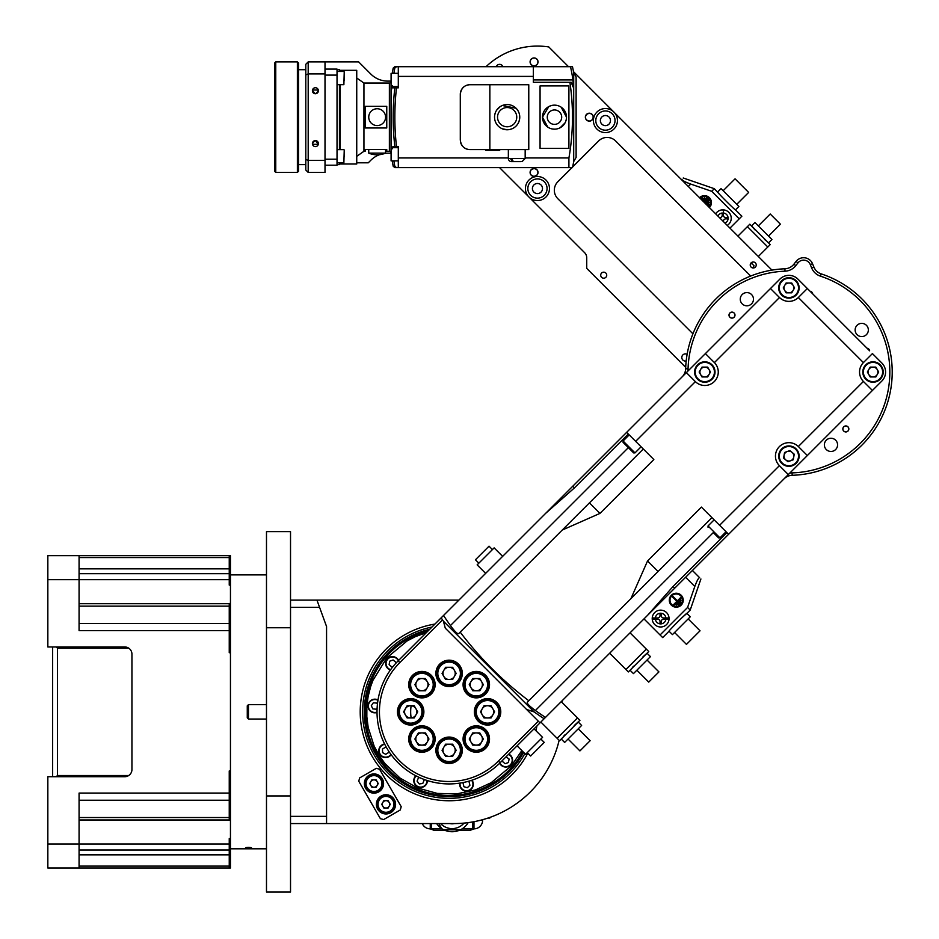 <?xml version="1.0" encoding="UTF-8"?>
<svg xmlns="http://www.w3.org/2000/svg" width="939" height="939" viewBox="0 0 939 939"><rect width="100%" height="100%" fill="white"/><g stroke="black" fill="none" stroke-linecap="round" stroke-linejoin="round"><path stroke-width="1.41" d="M434.933 624.071A88.9 88.9 0 0 0 360.494 718.945A88.9 88.9 0 0 0 527.824 753.172M373.968 775.133A8.404 8.404 0 0 1 382.384 783.537A8.404 8.404 0 0 1 373.968 791.953A8.404 8.404 0 0 1 365.564 783.537A8.404 8.404 0 0 1 373.968 775.133A8.404 8.404 0 0 0 365.564 783.537A8.404 8.404 0 0 0 373.968 791.953M370.776 785.38A3.686 3.686 0 0 0 377.173 785.38A3.686 3.686 0 0 0 373.968 779.851A3.686 3.686 0 0 0 370.776 785.38M385.988 795.932A8.404 8.404 0 0 1 394.392 804.347A8.404 8.404 0 0 1 385.988 812.751A8.404 8.404 0 0 1 377.572 804.347A8.404 8.404 0 0 1 385.988 795.932A8.404 8.404 0 0 0 377.572 804.347A8.404 8.404 0 0 0 385.988 812.751M382.795 806.19A3.686 3.686 0 0 0 389.18 806.19A3.686 3.686 0 0 0 385.988 800.662A3.686 3.686 0 0 0 382.795 806.19M369.168 775.215A9.613 9.613 0 0 0 365.647 788.349A9.613 9.613 0 0 0 378.781 791.859A9.613 9.613 0 0 0 382.302 778.736A9.613 9.613 0 0 0 369.168 775.215M381.187 796.026A9.613 9.613 0 0 0 377.666 809.148A9.613 9.613 0 0 0 390.788 812.669A9.613 9.613 0 0 0 394.31 799.547A9.613 9.613 0 0 0 381.187 796.026M290.527 607.322L319.565 607.322L326.561 626.536L326.561 823.573L453.913 823.573A108.126 108.126 0 0 0 559.139 740.319M290.527 816.367L326.561 816.367M290.527 600.103L458.889 600.103M562.038 702.442L562.038 700.846M326.561 823.573L290.527 823.573M535.981 730.742A88.9 88.9 0 0 0 536.873 726.011M319.565 607.322L316.948 600.103M383.675 819.559L400.319 809.946L401.199 806.66L379.567 769.205L376.293 768.325L359.637 777.938L358.768 781.225L380.389 818.679L383.675 819.559M390.248 804.347L388.112 800.662L383.851 800.662L381.727 804.347L383.851 808.033L388.112 808.033L390.248 804.347M378.229 783.537L376.105 779.851L371.844 779.851L369.708 783.537L371.844 787.222L376.105 787.222L378.229 783.537M266.488 627.745L266.488 531.627L290.527 531.627L290.527 627.745L266.488 627.745L266.488 795.932L290.527 795.932L290.527 892.05L266.488 892.05L266.488 795.932M290.527 627.745L290.527 795.932M247.274 714.133L247.274 705.835L248.471 704.626L248.471 719.051L247.274 717.842L247.274 714.133M742.197 303.872A6.608 6.608 0 0 1 742.197 294.529A6.608 6.608 0 0 1 751.54 294.529A6.608 6.608 0 0 1 751.54 303.872A6.608 6.608 0 0 1 742.197 303.872M857.072 334.648A6.608 6.608 0 0 1 857.072 325.305A6.608 6.608 0 0 1 866.415 325.305A6.608 6.608 0 0 1 866.415 334.648A6.608 6.608 0 0 1 857.072 334.648M826.297 449.535A6.608 6.608 0 0 1 826.297 440.191A6.608 6.608 0 0 1 835.64 440.191A6.608 6.608 0 0 1 835.64 449.535A6.608 6.608 0 0 1 826.297 449.535M704.813 361.82A10.212 10.212 0 0 1 715.025 372.032A10.212 10.212 0 0 1 704.813 382.243A10.212 10.212 0 0 1 694.602 372.032A10.212 10.212 0 0 1 704.813 361.82A10.212 10.212 0 0 0 694.602 372.032A10.212 10.212 0 0 0 704.813 382.243M700.564 374.485A4.906 4.906 0 0 0 709.062 374.485A4.906 4.906 0 0 0 704.813 367.126A4.906 4.906 0 0 0 700.564 374.485M788.913 277.709A10.212 10.212 0 0 1 799.124 287.921A10.212 10.212 0 0 1 788.913 298.132A10.212 10.212 0 0 1 778.701 287.921A10.212 10.212 0 0 1 788.913 277.709A10.212 10.212 0 0 0 778.701 287.921A10.212 10.212 0 0 0 788.913 298.132M784.664 290.374A4.906 4.906 0 0 0 793.162 290.374A4.906 4.906 0 0 0 788.913 283.015A4.906 4.906 0 0 0 784.664 290.374M873.012 361.82A10.212 10.212 0 0 1 883.223 372.032A10.212 10.212 0 0 1 873.012 382.243A10.212 10.212 0 0 1 862.8 372.032A10.212 10.212 0 0 1 873.012 361.82A10.212 10.212 0 0 0 862.8 372.032A10.212 10.212 0 0 0 873.012 382.243M868.763 374.485A4.906 4.906 0 0 0 877.261 374.485A4.906 4.906 0 0 0 873.012 367.126A4.906 4.906 0 0 0 868.763 374.485M785.767 459.899A4.906 4.906 0 0 0 793.748 456.976A4.906 4.906 0 0 0 787.234 451.518A4.906 4.906 0 0 0 785.767 459.899M785.415 446.541A10.212 10.212 0 0 1 798.502 452.633A10.212 10.212 0 0 1 792.41 465.721A10.212 10.212 0 0 1 779.323 459.629A10.212 10.212 0 0 1 785.415 446.541M847.964 426.822A3.005 3.005 0 0 0 843.715 426.822A3.005 3.005 0 0 0 843.715 431.071A3.005 3.005 0 0 0 847.964 431.071A3.005 3.005 0 0 0 847.964 426.822M714.356 362.548A13.451 13.451 0 0 0 714.321 362.513L705.4 353.592L770.473 288.519L779.487 297.522A13.451 13.451 0 0 0 798.338 297.522L807.352 288.519L869.643 350.822A3.005 3.005 0 0 0 867.037 348.216M812.728 293.907A3.005 3.005 0 0 0 810.122 291.301M734.122 312.992A3.005 3.005 0 0 0 729.873 312.992A3.005 3.005 0 0 0 729.873 317.229A3.005 3.005 0 0 0 734.122 317.229A3.005 3.005 0 0 0 734.122 312.992M682.324 376.68A12.019 12.019 0 0 0 685.646 368.757A103.325 103.325 0 0 1 784.898 268.789A12.019 12.019 0 0 0 793.901 264.176L796.061 261.418A9.613 9.613 0 0 1 812.54 263.73L813.855 266.981A12.019 12.019 0 0 0 821.238 273.895A103.325 103.325 0 0 1 792.187 475.298A12.019 12.019 0 0 0 784.077 478.808L692.407 570.478L699.614 577.685C698.569 577.731 696.961 580.666 694.801 586.476L687.583 607.451L690.2 610.068L686.89 613.378C687.008 612.404 668.075 631.337 669.049 631.219L662.676 637.593L643.99 618.907L630.057 632.839L648.743 651.525L628.355 671.913L625.926 669.495L646.325 649.095M485.639 729.673A13.216 13.216 0 0 0 466.953 729.673A13.216 13.216 0 0 0 466.953 748.371A13.216 13.216 0 0 0 485.639 748.371A13.216 13.216 0 0 0 485.639 729.673M458.455 740.941A13.216 13.216 0 0 0 439.757 740.941A13.216 13.216 0 0 0 439.757 759.628A13.216 13.216 0 0 0 458.455 759.628A13.216 13.216 0 0 0 458.455 740.941M431.271 729.673A13.216 13.216 0 0 0 412.573 729.673A13.216 13.216 0 0 0 412.573 748.371A13.216 13.216 0 0 0 431.271 748.371A13.216 13.216 0 0 0 431.271 729.673M420.003 702.489A13.216 13.216 0 0 0 401.317 702.489A13.216 13.216 0 0 0 401.317 721.187A13.216 13.216 0 0 0 420.003 721.187A13.216 13.216 0 0 0 420.003 702.489M431.271 675.305A13.216 13.216 0 0 0 412.573 675.305A13.216 13.216 0 0 0 412.573 694.003A13.216 13.216 0 0 0 431.271 694.003A13.216 13.216 0 0 0 431.271 675.305M458.455 664.049A13.216 13.216 0 0 0 439.757 664.049A13.216 13.216 0 0 0 439.757 682.735A13.216 13.216 0 0 0 458.455 682.735A13.216 13.216 0 0 0 458.455 664.049M485.639 675.305A13.216 13.216 0 0 0 466.953 675.305A13.216 13.216 0 0 0 466.953 694.003A13.216 13.216 0 0 0 485.639 694.003A13.216 13.216 0 0 0 485.639 675.305M496.895 702.489A13.216 13.216 0 0 0 478.209 702.489A13.216 13.216 0 0 0 478.209 721.187A13.216 13.216 0 0 0 496.895 721.187A13.216 13.216 0 0 0 496.895 702.489M789.711 473.174A14.414 14.414 0 0 1 792.117 472.892A100.919 100.919 0 0 0 820.486 276.172A14.414 14.414 0 0 1 811.625 267.885L810.31 264.634A7.207 7.207 0 0 0 797.95 262.897L795.791 265.655A14.414 14.414 0 0 1 784.992 271.183A100.919 100.919 0 0 0 688.052 368.827A14.414 14.414 0 0 1 687.771 371.234M731.997 318.039A2.934 2.934 0 0 1 729.063 315.117A2.934 2.934 0 0 1 731.997 312.182A2.934 2.934 0 0 1 734.932 315.117A2.934 2.934 0 0 1 731.997 318.039M845.839 431.881A2.934 2.934 0 0 1 842.905 428.947A2.934 2.934 0 0 1 845.839 426.013A2.934 2.934 0 0 1 848.762 428.947A2.934 2.934 0 0 1 845.839 431.881M471.002 742.08A6.104 6.104 0 0 0 481.578 742.08A6.104 6.104 0 0 0 476.296 732.913A6.104 6.104 0 0 0 471.002 742.08M476.296 727.009A12.019 12.019 0 0 1 488.303 739.028A12.019 12.019 0 0 1 476.296 751.036A12.019 12.019 0 0 1 464.277 739.028A12.019 12.019 0 0 1 476.296 727.009A12.019 12.019 0 0 0 464.277 739.028A12.019 12.019 0 0 0 476.296 751.036M443.818 753.336A6.104 6.104 0 0 0 454.394 753.336A6.104 6.104 0 0 0 449.112 744.181A6.104 6.104 0 0 0 443.818 753.336M449.112 738.265A12.019 12.019 0 0 1 461.119 750.284A12.019 12.019 0 0 1 449.112 762.304A12.019 12.019 0 0 1 437.093 750.284A12.019 12.019 0 0 1 449.112 738.265A12.019 12.019 0 0 0 437.093 750.284A12.019 12.019 0 0 0 449.112 762.304M416.634 742.08A6.104 6.104 0 0 0 427.21 742.08A6.104 6.104 0 0 0 421.928 732.913A6.104 6.104 0 0 0 416.634 742.08M421.928 727.009A12.019 12.019 0 0 1 433.935 739.028A12.019 12.019 0 0 1 421.928 751.036A12.019 12.019 0 0 1 409.909 739.028A12.019 12.019 0 0 1 421.928 727.009A12.019 12.019 0 0 0 409.909 739.028A12.019 12.019 0 0 0 421.928 751.036M405.378 714.896A6.104 6.104 0 0 0 415.954 714.896A6.104 6.104 0 0 0 410.66 705.729A6.104 6.104 0 0 0 405.378 714.896M410.66 699.825A12.019 12.019 0 0 1 422.679 711.844A12.019 12.019 0 0 1 410.66 723.852A12.019 12.019 0 0 1 398.652 711.844A12.019 12.019 0 0 1 410.66 699.825A12.019 12.019 0 0 0 398.652 711.844A12.019 12.019 0 0 0 410.66 723.852M416.634 687.712A6.104 6.104 0 0 0 427.21 687.712A6.104 6.104 0 0 0 421.928 678.545A6.104 6.104 0 0 0 416.634 687.712M421.928 672.641A12.019 12.019 0 0 1 433.935 684.648A12.019 12.019 0 0 1 421.928 696.668A12.019 12.019 0 0 1 409.909 684.648A12.019 12.019 0 0 1 421.928 672.641A12.019 12.019 0 0 0 409.909 684.648A12.019 12.019 0 0 0 421.928 696.668M443.818 676.444A6.104 6.104 0 0 0 454.394 676.444A6.104 6.104 0 0 0 449.112 667.289A6.104 6.104 0 0 0 443.818 676.444M449.112 661.385A12.019 12.019 0 0 1 461.119 673.392A12.019 12.019 0 0 1 449.112 685.411A12.019 12.019 0 0 1 437.093 673.392A12.019 12.019 0 0 1 449.112 661.385A12.019 12.019 0 0 0 437.093 673.392A12.019 12.019 0 0 0 449.112 685.411M471.002 687.712A6.104 6.104 0 0 0 481.578 687.712A6.104 6.104 0 0 0 476.296 678.545A6.104 6.104 0 0 0 471.002 687.712M476.296 672.641A12.019 12.019 0 0 1 488.303 684.648A12.019 12.019 0 0 1 476.296 696.668A12.019 12.019 0 0 1 464.277 684.648A12.019 12.019 0 0 1 476.296 672.641A12.019 12.019 0 0 0 464.277 684.648A12.019 12.019 0 0 0 476.296 696.668M482.259 714.896A6.104 6.104 0 0 0 492.846 714.896A6.104 6.104 0 0 0 487.552 705.729A6.104 6.104 0 0 0 482.259 714.896M487.552 699.825A12.019 12.019 0 0 1 499.571 711.844A12.019 12.019 0 0 1 487.552 723.852A12.019 12.019 0 0 1 475.533 711.844A12.019 12.019 0 0 1 487.552 699.825A12.019 12.019 0 0 0 475.533 711.844A12.019 12.019 0 0 0 487.552 723.852M688.158 618.907L700.048 630.797L686.456 644.389L674.566 632.499M647.041 660.023L658.932 671.913L648.743 682.101L636.853 670.211M578.236 728.828L590.126 740.718L579.926 750.918L568.036 739.028M628.355 447.633L633.625 452.903L623.085 442.375L628.355 447.633L450.427 625.562A357.137 357.137 0 0 1 443.537 615.468L441.166 617.839A360.423 360.423 0 0 0 443.419 621.195L534.162 711.938A359.015 359.015 0 0 0 544.127 718.758L545.477 717.408A357.137 357.137 0 0 1 535.383 710.518C529.678 706.328 526.955 703.604 527.225 702.36L528.821 700.752A353.146 353.146 0 0 1 460.18 632.111L458.584 633.719C457.34 634.001 454.629 631.278 450.427 625.562M457.539 633.52L458.584 633.719M713.3 532.589L718.57 537.859L713.3 532.589L535.383 710.518M681.198 595.279A6.972 6.972 0 0 0 671.338 595.279A6.972 6.972 0 0 0 671.338 605.139A6.972 6.972 0 0 0 681.198 605.139A6.972 6.972 0 0 0 681.198 595.279M544.127 718.758L540.007 722.877L445.286 628.156L443.419 621.195M669.049 631.219L672.441 634.611L690.282 616.782L686.89 613.378L682.653 617.076M655.387 617.956L657.629 617.956A2.406 2.406 0 0 0 660.035 615.561L660.035 613.519L661.232 613.519L661.232 615.561A2.406 2.406 0 0 0 663.638 617.956L665.892 617.956A5.282 5.282 0 0 0 655.387 617.956L652.241 617.956A8.404 8.404 0 0 1 666.584 612.615A8.404 8.404 0 0 1 669.026 617.956L665.892 617.956L669.026 617.956A8.404 8.404 0 0 0 666.584 612.615M652.405 617.956L652.241 617.956A8.404 8.404 0 0 0 654.683 624.505A8.404 8.404 0 0 1 652.241 619.165L657.629 619.165A2.406 2.406 0 0 1 660.035 621.559L660.035 623.602L661.232 623.602L661.232 621.559A2.406 2.406 0 0 1 663.638 619.165L669.026 619.165A8.404 8.404 0 0 1 654.683 624.505A8.404 8.404 0 0 0 669.026 617.956M671.843 604.634A6.244 6.244 0 0 0 680.681 604.634A6.244 6.244 0 0 0 680.681 595.796A6.244 6.244 0 0 0 671.843 595.796A6.244 6.244 0 0 0 671.843 604.634M630.057 670.211L633.449 673.615L650.445 656.619L647.041 653.227L643.027 656.748M561.24 739.028L564.644 742.42L581.628 725.436L578.236 722.032L559.538 740.718L557.12 738.3L577.508 717.912L561.24 701.644L609.669 653.227L625.926 669.495M675.751 604.634L676.268 605.139L681.198 600.209L680.681 599.704L675.751 604.634M677.876 604.716L678.392 605.221L681.28 602.333L680.763 601.829L677.876 604.716M672.441 596.899L672.958 596.394L677.371 600.807L680.599 597.58L681.104 598.084L674.143 605.056L673.627 604.54L676.866 601.312L672.441 596.899M563.576 736.329L564.773 735.002M574.21 725.565L579.926 720.33L577.508 717.912M652.241 619.165L655.387 619.165A5.282 5.282 0 0 0 665.892 619.165M632.393 667.512L633.579 666.197M557.12 738.3L540.852 722.032L500.076 762.808A72.08 72.08 0 0 1 398.136 762.808A72.08 72.08 0 0 1 398.136 660.868L441.166 617.839M671.491 628.379L672.735 626.982M526.544 709.426L534.162 711.938M643.309 448.995L460.18 632.111M711.95 517.635L528.821 700.752M630.902 598.683L647.546 560.959L701.41 507.107L719.591 525.288L779.393 465.65A13.451 13.451 0 0 0 779.393 465.65L788.314 474.571L728.594 534.291L863.246 399.638M863.469 381.504A13.451 13.451 0 0 0 863.504 381.539L872.425 390.46L807.352 455.532L798.338 446.53A13.451 13.451 0 0 0 779.393 446.612A13.451 13.451 0 0 0 779.311 465.556M872.425 390.46L881.85 381.034A12.735 12.735 0 0 0 881.85 363.029L872.425 353.592L863.411 362.595A13.451 13.451 0 0 0 863.411 381.457L863.504 381.539M705.4 353.592L626.653 432.351L686.374 372.619L695.376 381.633A13.451 13.451 0 0 0 714.321 381.539A13.451 13.451 0 0 0 714.415 362.595L714.321 362.513M695.376 381.633L635.656 441.353L653.837 459.535L599.974 513.387L562.261 530.042M545.477 717.408L647.546 615.338L673.063 586.476L726.927 532.624M719.591 525.288L728.594 534.291L674.742 588.143L673.063 586.476M647.546 615.338L674.742 588.143M660.058 634.975L687.583 607.451M699.614 577.685C701.327 579.398 701.327 579.398 699.614 577.685C701.327 579.398 701.327 579.398 699.614 577.685M658.086 571.499L647.546 560.959M628.32 434.018L574.457 487.869L545.606 513.387L572.79 486.202L574.457 487.869M443.537 615.468L545.606 513.387M589.446 502.858L599.974 513.387M635.656 441.353L626.653 432.351L572.79 486.202M770.473 288.519L779.91 279.094A12.735 12.735 0 0 1 797.915 279.094L807.352 288.519M494.607 711.844L491.074 717.948L484.031 717.948L480.498 711.844L484.031 705.729L491.074 705.729L494.607 711.844M483.35 684.648L479.817 690.764L472.763 690.764L469.242 684.648L472.763 678.545L479.817 678.545L483.35 684.648M456.166 673.392L452.633 679.507L445.579 679.507L442.058 673.392L445.579 667.289L452.633 667.289L456.166 673.392M428.97 684.648L425.449 690.764L418.395 690.764L414.874 684.648L418.395 678.545L425.449 678.545L428.97 684.648M417.714 711.844L414.193 717.948L407.139 717.948L403.606 711.844L407.139 705.729L414.193 705.729L417.714 711.844M428.97 739.028L425.449 745.132L418.395 745.132L414.874 739.028L418.395 732.913L425.449 732.913L428.97 739.028M456.166 750.284L452.633 756.388L445.579 756.388L442.058 750.284L445.579 744.181L452.633 744.181L456.166 750.284M483.35 739.028L479.817 745.132L472.763 745.132L469.242 739.028L472.763 732.913L479.817 732.913L483.35 739.028M517.072 745.824L525.57 754.31L542.554 737.326L534.056 728.828M527.26 752.62L530.664 756.012L544.256 742.42L540.852 739.028M502.623 556.369L494.137 547.883L477.141 564.867L485.639 573.365M492.435 549.585L489.031 546.181L475.439 559.773L478.843 563.177M867.131 348.299A2.934 2.934 0 0 1 869.561 350.74M810.204 291.383A2.934 2.934 0 0 1 812.646 293.813M442.527 619.881L399.838 662.57A69.686 69.686 0 0 0 399.838 761.106A69.686 69.686 0 0 0 498.374 761.106L538.305 721.187M794.23 454.194L793.255 459.77L787.938 461.718L783.596 458.079L784.57 452.492L789.887 450.556L794.23 454.194M878.681 372.032L875.852 367.126L870.183 367.126L867.354 372.032L870.183 376.938L875.852 376.938L878.681 372.032M794.582 287.921L791.741 283.015L786.084 283.015L783.243 287.921L786.084 292.827L791.741 292.827L794.582 287.921M710.471 372.032L707.642 367.126L701.973 367.126L699.144 372.032L701.973 376.938L707.642 376.938L710.471 372.032M687.125 354.308A3.603 3.603 0 0 0 682.254 359.214A3.603 3.603 0 0 0 686.186 360.999M496.226 66.704A3.603 3.603 0 0 1 502.975 66.704M751.118 262.861A3.005 3.005 0 0 0 751.118 267.11A3.005 3.005 0 0 0 755.355 267.11A3.005 3.005 0 0 0 755.355 262.861A3.005 3.005 0 0 0 751.118 262.861L752.796 262.016M601.594 273.061A3.005 3.005 0 0 0 601.594 277.31A3.005 3.005 0 0 0 605.843 277.31A3.005 3.005 0 0 0 605.843 273.061A3.005 3.005 0 0 0 601.594 273.061M534.056 176.286A3.873 3.873 0 0 1 530.195 172.412A3.873 3.873 0 0 1 534.056 168.55A3.873 3.873 0 0 1 537.93 172.412A3.873 3.873 0 0 1 534.056 176.286M534.056 168.468L531.251 169.63C529.232 173.116 530.159 175.382 534.056 176.403L536.862 175.241A3.967 3.967 0 0 0 536.862 169.63A3.967 3.967 0 0 0 531.251 169.63A3.967 3.967 0 0 0 531.251 175.241A3.967 3.967 0 0 0 536.862 175.241C538.892 171.755 537.953 169.501 534.056 168.468M589.316 121.025A3.873 3.873 0 0 1 585.443 117.164A3.873 3.873 0 0 1 589.316 113.29A3.873 3.873 0 0 1 593.178 117.164A3.873 3.873 0 0 1 589.316 121.025M589.316 113.208L586.523 114.37C584.492 117.845 585.431 120.11 589.316 121.131L592.133 119.981A3.967 3.967 0 0 0 592.133 114.37A3.967 3.967 0 0 0 586.523 114.37A3.967 3.967 0 0 0 586.523 119.981A3.967 3.967 0 0 0 592.133 119.981C594.152 116.483 593.213 114.229 589.316 113.208M534.056 65.777A3.873 3.873 0 0 1 530.195 61.904A3.873 3.873 0 0 1 534.056 58.042A3.873 3.873 0 0 1 537.93 61.904A3.873 3.873 0 0 1 534.056 65.777M531.251 59.098A3.967 3.967 0 0 0 531.251 64.709A3.967 3.967 0 0 0 536.862 64.709A3.967 3.967 0 0 0 536.862 59.098A3.967 3.967 0 0 0 531.251 59.098M486.015 66.704A74.486 74.486 0 0 1 548.787 46.95L568.541 66.704M573.494 71.657L771.952 270.115M499.56 167.623L584.621 252.685A7.207 7.207 0 0 1 586.734 257.779L586.734 268.39L685.705 367.36M692.923 333.803L557.848 198.728A12.019 12.019 0 0 1 557.848 181.732L571.968 167.623M572.626 166.954L598.624 140.956A12.019 12.019 0 0 1 615.608 140.956L750.695 276.043M708.886 203.129L709.403 202.624L704.473 197.695L703.968 198.199L708.886 203.129M708.98 201.005L709.485 200.5L706.598 197.613L706.093 198.117L708.98 201.005M704.72 202.883L705.576 202.026L708.804 205.254L709.321 204.749L702.349 197.777L701.844 198.293L705.072 201.521L704.215 202.378M768.525 236.088L780.426 224.198L770.226 214.01L758.336 225.9M736.751 204.326L748.653 192.425L735.061 178.833L723.159 190.734M768.525 242.884L771.928 239.492L754.933 222.496L751.54 225.9L770.226 244.586L767.809 247.016L747.421 226.628L737.937 236.1M723.429 221.581L723.429 221.252A2.406 2.406 0 0 1 725.824 218.857L727.866 218.857L727.866 217.648L725.824 217.648A2.406 2.406 0 0 1 723.429 215.254L723.429 209.867A8.404 8.404 0 0 1 727.244 225.407A8.404 8.404 0 0 0 722.22 209.867L722.22 210.019M721.903 220.066A2.406 2.406 0 0 0 721.011 219.174M717.983 216.134A5.282 5.282 0 0 1 722.22 213L722.22 215.254A2.406 2.406 0 0 1 719.826 217.648L719.497 217.648M708.886 207.05A6.244 6.244 0 0 0 708.886 207.038A6.244 6.244 0 0 0 708.886 198.199A6.244 6.244 0 0 0 700.048 198.211M735.483 209.843L738.876 206.451L721.035 188.61L717.642 192.002C716.668 191.873 735.601 210.805 735.483 209.843L741.857 216.216L739.239 218.834L711.715 191.31L714.333 188.692L683.24 177.987M765.825 240.548L764.51 239.363M755.062 229.914L749.838 224.198L747.421 226.628M715.671 213.834A8.404 8.404 0 0 1 722.22 209.867M709.391 207.554A6.972 6.972 0 0 0 709.403 207.554A6.972 6.972 0 0 0 709.403 197.695A6.972 6.972 0 0 0 699.543 197.695A6.972 6.972 0 0 0 699.543 197.706M732.643 207.402L731.246 206.146M721.34 196.239L714.333 188.692M681.526 179.689L681.949 179.267C683.662 177.565 683.662 177.565 681.949 179.267C683.662 177.565 683.662 177.565 681.949 179.267C681.996 180.323 684.93 181.92 690.728 184.079L711.715 191.31M767.809 247.016L758.325 256.488M739.239 218.834L729.955 228.118M750.261 264.587L751.552 263.296L754.076 265.819A240.278 240.278 0 0 1 752.679 267.944M532.789 190.464A5.047 5.047 0 0 1 535.535 183.868A5.047 5.047 0 0 1 542.12 186.603A5.047 5.047 0 0 1 539.385 193.199A5.047 5.047 0 0 1 532.789 190.464A5.047 5.047 0 0 0 542.484 188.14M546.345 184.866A9.613 9.613 0 0 1 541.122 197.413A9.613 9.613 0 0 1 528.575 192.202A9.613 9.613 0 0 1 533.786 179.654A9.613 9.613 0 0 1 546.345 184.866M526.356 193.117A12.019 12.019 0 0 1 532.871 177.424A12.019 12.019 0 0 1 548.564 183.95A12.019 12.019 0 0 1 542.049 199.631A12.019 12.019 0 0 1 526.356 193.117M600.491 119.488A5.047 5.047 0 0 1 606.5 115.638A5.047 5.047 0 0 1 610.35 121.659A5.047 5.047 0 0 1 604.34 125.497A5.047 5.047 0 0 1 600.491 119.488A5.047 5.047 0 0 0 609.775 123.126M614.81 122.633A9.613 9.613 0 0 1 603.354 129.958A9.613 9.613 0 0 1 596.03 118.502A9.613 9.613 0 0 1 607.486 111.178A9.613 9.613 0 0 1 614.81 122.633M593.683 117.985A12.019 12.019 0 0 1 608.003 108.842A12.019 12.019 0 0 1 617.158 123.15A12.019 12.019 0 0 1 602.838 132.305A12.019 12.019 0 0 1 593.683 117.985M315.398 140.592L318.321 144.324L312.487 144.324L312.405 143.597A3.005 3.005 0 0 0 315.398 146.59A3.005 3.005 0 0 0 318.403 143.597A3.005 3.005 0 0 0 315.398 140.592A3.005 3.005 0 0 0 312.405 143.597L314.765 140.662M315.41 93.736L312.405 90.731A3.005 3.005 0 0 0 315.398 93.736A3.005 3.005 0 0 0 318.403 90.731L316.044 93.665M344.237 152.951L344.237 156.707M344.237 80.472L344.237 71.834L344.237 80.472M561.698 117.164A7.207 7.207 0 0 1 554.48 124.371A7.207 7.207 0 0 1 547.273 117.164A7.207 7.207 0 0 1 554.48 109.957A7.207 7.207 0 0 1 561.698 117.164M516.755 117.164A9.613 9.613 0 0 1 507.154 126.777A9.613 9.613 0 0 1 497.541 117.164A9.613 9.613 0 0 1 507.154 107.551A9.613 9.613 0 0 1 516.755 117.164M548.822 106.565L542.472 117.164A12.019 12.019 0 0 1 554.48 105.145A12.019 12.019 0 0 1 566.499 117.164A12.019 12.019 0 0 1 554.48 129.171A12.019 12.019 0 0 1 542.472 117.164L547.801 127.141M552.132 128.948L554.48 129.171M556.827 128.948L559.069 128.267M560.149 127.763L565.078 122.833M565.583 121.765L566.264 119.523M573.001 79.921L533.34 79.921L533.34 82.315L571.241 82.315L573.001 86.881L573.001 79.921A238.365 238.365 0 0 0 570.525 66.704L398.3 66.704L398.3 87.843L396.481 87.843A263.554 263.554 0 0 0 396.481 146.472L398.3 146.472L398.3 157.94L508.351 157.94M569.891 82.315A234.926 234.926 0 0 1 568.917 157.94L568.917 167.623L572.485 167.623A240.278 240.278 0 0 0 573.706 161.567L576.112 157.412L576.112 76.916L573.706 72.749A240.278 240.278 0 0 0 572.485 66.704L570.525 66.704M573.706 161.567L573.706 72.749M499.701 149.594L499.701 150.322L485.768 150.322L485.768 149.594M519.76 117.164A12.618 12.618 0 0 1 507.154 129.77A12.618 12.618 0 0 1 494.536 117.164A12.618 12.618 0 0 1 507.154 104.546A12.618 12.618 0 0 1 519.76 117.164M502.318 128.807L507.142 129.77M509.607 129.535L511.966 128.819M518.798 122L519.513 119.64M368.745 117.164A8.404 8.404 0 0 0 377.161 125.568A8.404 8.404 0 0 0 385.565 117.164A8.404 8.404 0 0 0 377.161 108.748A8.404 8.404 0 0 0 368.745 117.164M385.565 153.127A21.867 21.867 0 0 1 368.745 153.127L368.745 149.524L365.142 149.524L365.142 151.285L365.142 149.524L386.762 149.524L385.565 149.524L385.565 153.127L368.745 153.127M337.031 164.618L339.437 164.618L339.437 162.846M339.437 149.63L339.437 84.686M340.153 84.686L340.153 149.63M340.153 162.846L340.153 164.02L356.738 164.02L356.738 70.308L340.153 70.308L340.153 71.47M356.738 77.996L363.945 83.043L363.945 151.285L356.738 156.332M391.047 152.74A1.678 1.678 0 0 0 389.38 151.285L389.38 83.043A1.678 1.678 0 0 0 391.047 81.576L391.047 152.74A269.716 269.716 0 0 0 391.094 153.08M398.3 86.529L391.094 86.529L391.094 73.312L398.3 73.312M398.3 160.886L391.094 160.886L391.094 147.681L398.3 147.681M391.094 160.886L392.256 160.886A269.716 269.716 0 0 0 393.195 166.238L394.814 166.238A268.12 268.12 0 0 1 393.875 160.886M363.945 83.043L389.38 83.043M386.762 151.285L386.762 149.524L386.762 151.285L389.38 151.285M363.945 151.285L365.142 151.285M392.455 147.681L392.42 148.761M393.899 73.312A268.12 268.12 0 0 1 394.814 68.078L393.195 68.078A269.716 269.716 0 0 0 392.279 73.312M508.351 149.594L508.351 158.491A3.122 3.122 0 0 0 511.473 161.614L512.764 161.614M520.899 161.614L513.469 161.614L511.25 158.491L510.405 158.491L512.624 161.614L511.473 161.614M520.758 161.614L512.624 161.614M511.25 158.491L525.171 158.491L525.171 149.594M325.011 69.099L337.031 69.099L337.031 75.108L325.011 75.108M325.011 165.217L337.031 165.217L337.031 75.108M337.031 159.207L325.011 159.207M533.34 82.315L533.34 76.388L398.3 76.388M525.171 157.94L568.917 157.94M468.15 149.442A9.613 9.613 0 0 1 460.486 141.906M489.853 149.594L469.899 149.594C464.277 149.207 461.072 146.003 460.298 139.981L460.298 94.334A9.613 9.613 0 0 1 469.899 84.721L528.774 84.721L528.774 149.594L489.853 149.594L489.853 84.721M568.917 167.623L394.849 167.623L396.481 167.623L394.814 166.238L396.481 167.623M393.195 68.078L394.849 66.704L398.3 66.704M533.34 66.704L533.34 76.388M365.142 127.974L386.762 127.974L365.142 127.974L365.142 106.353L386.762 106.353L365.142 106.353M392.866 146.472L394.814 146.472A265.209 265.209 0 0 1 394.814 87.843L392.866 87.843L392.42 85.555M386.762 106.353L386.762 127.974M398.3 157.94L398.3 167.623M394.814 87.843L396.481 87.843M396.481 66.704L394.814 68.078M396.481 146.472L394.814 146.472M339.437 71.47L339.437 69.709L337.031 69.709M516.063 108.243L502.33 105.497M500.147 106.67L496.661 110.145M495.499 112.328L494.783 114.687M469.899 84.721C464.277 85.097 461.072 88.301 460.298 94.334M540.066 85.919L568.905 85.919L568.905 148.397L540.066 148.397L540.066 85.919M566.499 117.164L561.17 107.175M556.827 105.379L554.491 105.145M552.144 105.379L549.89 106.06M308.192 61.892L325.011 61.892L325.011 73.911L308.192 73.911L308.192 172.424L305.797 170.018L305.797 64.298L308.192 61.892L308.192 73.911L305.797 74.909M325.011 73.911L325.011 160.416L308.192 160.416L305.797 159.419M325.011 160.416L325.011 172.424L308.192 172.424M312.487 90.003L318.321 90.003L318.403 90.731A3.005 3.005 0 0 0 315.398 87.726A3.005 3.005 0 0 0 312.405 90.731M391.094 81.118L387.83 81.118A24.027 24.027 0 0 1 370.835 74.075L358.651 61.892L325.011 61.892M356.738 162.811L368.264 162.811L370.835 160.24A24.027 24.027 0 0 1 379.544 154.677M384.931 153.374A24.027 24.027 0 0 1 387.83 153.198L391.094 153.198M297.381 61.892L298.579 63.101L298.579 171.227L297.381 172.424L297.381 61.892L275.761 61.892L275.761 172.424L297.381 172.424M275.761 172.424L274.552 171.227L274.552 63.101L275.761 61.892M250.596 847.999L251.452 847.717M230.454 848.797L266.488 848.797M230.454 574.879L266.488 574.879M248.471 847.365C252.345 847.647 252.345 847.882 248.471 848.093C244.598 847.882 244.598 847.647 248.471 847.365C252.345 847.647 252.345 847.882 248.471 848.093C244.598 847.882 244.598 847.647 248.471 847.365M56.246 646.959L57.443 648.168L128.713 648.168M57.443 648.168L57.443 775.508L56.246 776.717M52.643 776.717L52.643 646.959M173.985 603.707L229.245 603.707L229.245 652.722L230.454 652.722L230.454 820.58L229.245 819.97L79.076 819.97M229.245 557.566L229.245 585.103L230.454 585.103L230.454 555.653L229.245 555.653L229.245 557.566L79.076 557.566M229.245 630.609L79.076 630.609L79.076 555.653L229.245 555.653M47.842 843.997L79.076 843.997L79.076 868.023L47.842 868.023L47.842 776.717L124.723 776.717A7.207 7.207 0 0 0 131.941 769.511L131.941 654.166A7.207 7.207 0 0 0 124.723 646.959L47.842 646.959L47.842 555.653L79.076 555.653M230.454 770.954L229.245 770.954L229.245 793.079L79.076 793.079L79.076 843.997L229.245 843.997L229.245 868.023L230.454 868.023L230.454 820.58M229.245 793.079L229.245 819.97M79.076 868.023L229.245 868.023M229.245 843.997L229.245 838.574L230.454 838.574M131.941 603.707L229.245 603.707L79.076 603.707L229.245 603.707L230.454 603.096L230.454 585.103M230.454 603.096L230.454 652.722M249.927 847.424L247.016 847.424M411.153 717.924A38.44 38.44 0 0 1 411.153 705.752M508.785 754.099A6.819 6.819 0 0 1 505.98 767.034A6.819 6.819 0 0 1 499.642 763.254A6.819 6.819 0 0 0 512.048 762.82M471.977 780.203A6.819 6.819 0 0 1 463.889 790.568A6.819 6.819 0 0 1 459.77 783.126A6.819 6.819 0 0 0 472.798 786.882M427.421 780.591A6.819 6.819 0 0 1 417.996 786.964A6.819 6.819 0 0 1 415.824 775.778M379.297 748.148A6.819 6.819 0 0 0 391.164 754.71A6.819 6.819 0 0 1 379.297 748.148A6.819 6.819 0 0 1 384.603 744.005M377.02 712.466A6.819 6.819 0 0 1 368.546 703.381A6.819 6.819 0 0 1 378.006 699.942M386.164 660.856A6.819 6.819 0 0 0 390.424 669.976A6.819 6.819 0 0 1 392.232 656.643A6.819 6.819 0 0 1 398.582 660.422M522.73 751.482A83.618 83.618 0 0 1 413.242 787.375A83.618 83.618 0 0 1 428.102 630.902M521.838 750.59L511.368 765.837L491.097 782.75L475.416 789.945L456.495 793.924L437.281 793.408L417.573 787.985L400.037 778.055L385.037 763.689L379.18 755.472L374.109 746.024L368.17 727.385L366.832 716.715L366.867 706.363L368.088 696.738L370.647 686.597L372.959 680.294L386.845 657.84L407.115 640.926L415.296 636.677L426.388 632.616M522.917 751.669A83.876 83.876 0 0 1 413.101 787.586A83.876 83.876 0 0 1 428.454 630.55M523.293 752.033A84.369 84.369 0 0 1 416.822 789.793A84.369 84.369 0 0 1 429.146 629.858M523.622 752.362A84.815 84.815 0 0 1 416.646 790.204A84.815 84.815 0 0 1 429.745 629.259M524.854 753.606A86.505 86.505 0 0 1 411.611 789.793A86.505 86.505 0 0 1 431.952 627.052M506.039 756.846L509.091 759.029L508.445 762.527L505.1 763.712L502.4 761.4L502.611 760.285M467.822 781.448L469.077 781.823L469.899 785.274L467.329 787.727L463.925 786.718L463.091 783.255L464.042 782.363M423.325 779.159L424.123 780.192L422.761 783.478L419.24 783.936L417.08 781.119L418.442 777.844L419.733 777.668M388.687 751.141L388.723 752.456L385.694 754.31L382.572 752.609L382.478 749.064L385.506 747.209L386.657 747.831M377.114 708.123L376.375 709.203L372.842 708.922L371.304 705.717L373.323 702.795L376.856 703.065L377.419 704.25M393.054 666.514L391.821 666.96L389.122 664.648L389.767 661.162L393.112 659.976L395.812 662.277L395.577 663.568M449.851 823.573A10.81 10.81 0 0 0 454.382 823.573M482.623 819.688L482.623 820.205A8.651 8.651 0 0 1 473.972 828.855L470.251 830.299L459.324 830.299M444.898 830.299L433.971 830.299L430.25 828.855A8.651 8.651 0 0 1 422.28 823.573A8.651 8.651 0 0 0 430.25 828.855L430.25 823.573M472.657 821.93L472.657 828.855L462.094 828.855M431.564 823.573L431.564 828.855L442.116 828.855M449.758 829.818L460.38 829.818A18.745 18.745 0 0 1 457.598 830.921L456.319 831.261A18.745 18.745 0 0 1 455.697 831.391L454.382 831.602A18.745 18.745 0 0 1 453.76 831.661L452.422 831.731A18.745 18.745 0 0 1 451.8 831.731L450.462 831.661A18.745 18.745 0 0 1 449.84 831.602L448.525 831.391A18.745 18.745 0 0 1 447.903 831.261L446.624 830.921A18.745 18.745 0 0 1 443.842 829.818L449.711 829.818M468.197 822.623A18.745 18.745 0 0 1 468.185 822.634L467.458 823.761A18.745 18.745 0 0 1 467.082 824.266L466.249 825.299A18.745 18.745 0 0 1 465.826 825.768L464.887 826.707A18.745 18.745 0 0 1 460.38 829.818L443.842 829.818A18.745 18.745 0 0 1 441.67 828.562L438.795 823.573L441.67 828.562A18.745 18.745 0 0 1 439.335 826.707L438.396 825.768A18.745 18.745 0 0 1 437.973 825.299L437.14 824.266A18.745 18.745 0 0 1 436.764 823.761L436.811 823.573M440.614 823.573A15.623 15.623 0 0 0 464.019 823.092M489.829 817.423L489.829 818.045L488.045 818.045M373.968 791.471A7.935 7.935 0 0 0 381.903 783.537A7.935 7.935 0 0 0 373.968 775.614A7.935 7.935 0 0 0 366.046 783.537A7.935 7.935 0 0 0 373.968 791.471M385.988 812.282A7.935 7.935 0 0 0 393.911 804.347A7.935 7.935 0 0 0 385.988 796.413A7.935 7.935 0 0 0 378.053 804.347A7.935 7.935 0 0 0 385.988 812.282M704.813 381.645A9.613 9.613 0 0 0 714.426 372.032A9.613 9.613 0 0 0 704.813 362.419A9.613 9.613 0 0 0 695.2 372.032A9.613 9.613 0 0 0 704.813 381.645M788.913 297.534A9.613 9.613 0 0 0 798.526 287.921A9.613 9.613 0 0 0 788.913 278.32A9.613 9.613 0 0 0 779.3 287.921A9.613 9.613 0 0 0 788.913 297.534M873.012 381.645A9.613 9.613 0 0 0 882.625 372.032A9.613 9.613 0 0 0 873.012 362.419A9.613 9.613 0 0 0 863.399 372.032A9.613 9.613 0 0 0 873.012 381.645M792.211 465.157A9.613 9.613 0 0 0 797.939 452.833A9.613 9.613 0 0 0 785.614 447.105A9.613 9.613 0 0 0 779.886 459.429A9.613 9.613 0 0 0 792.211 465.157M820.486 276.172L821.238 273.895M797.95 262.897L796.061 261.418M476.296 750.32A11.291 11.291 0 0 0 487.587 739.028A11.291 11.291 0 0 0 476.296 727.725A11.291 11.291 0 0 0 465.005 739.028A11.291 11.291 0 0 0 476.296 750.32M449.112 761.576A11.291 11.291 0 0 0 460.403 750.284A11.291 11.291 0 0 0 449.112 738.993A11.291 11.291 0 0 0 437.809 750.284A11.291 11.291 0 0 0 449.112 761.576M421.928 750.32A11.291 11.291 0 0 0 433.219 739.028A11.291 11.291 0 0 0 421.928 727.725A11.291 11.291 0 0 0 410.625 739.028A11.291 11.291 0 0 0 421.928 750.32M410.66 723.136A11.291 11.291 0 0 0 421.951 711.844A11.291 11.291 0 0 0 410.66 700.541A11.291 11.291 0 0 0 399.368 711.844A11.291 11.291 0 0 0 410.66 723.136M421.928 695.952A11.291 11.291 0 0 0 433.219 684.648A11.291 11.291 0 0 0 421.928 673.357A11.291 11.291 0 0 0 410.625 684.648A11.291 11.291 0 0 0 421.928 695.952M449.112 684.684A11.291 11.291 0 0 0 460.403 673.392A11.291 11.291 0 0 0 449.112 662.101A11.291 11.291 0 0 0 437.809 673.392A11.291 11.291 0 0 0 449.112 684.684M476.296 695.952A11.291 11.291 0 0 0 487.587 684.648A11.291 11.291 0 0 0 476.296 673.357A11.291 11.291 0 0 0 465.005 684.648A11.291 11.291 0 0 0 476.296 695.952M487.552 723.136A11.291 11.291 0 0 0 498.844 711.844A11.291 11.291 0 0 0 487.552 700.541A11.291 11.291 0 0 0 476.261 711.844A11.291 11.291 0 0 0 487.552 723.136M629.2 434.898L623.085 441.013L634.975 452.903L633.625 452.903M714.156 519.842L708.041 525.957L719.931 537.859L718.57 537.859M798.338 446.53L863.411 381.457M863.411 362.595L798.338 297.522M779.487 297.522L714.415 362.595M694.801 586.476L685.611 577.274M793.901 264.176L795.791 265.655M810.31 264.634L812.54 263.73M784.898 268.789L784.992 271.183M811.625 267.885L813.855 266.981M685.646 368.757L688.052 368.827M792.117 472.892L792.187 475.298M398.136 660.868L399.838 662.57M500.076 762.808L498.374 761.106M724.943 223.095A5.282 5.282 0 0 0 723.429 213M690.728 184.079L688.322 186.485M532.425 188.927A5.047 5.047 0 0 1 542.12 186.603M601.066 118.021A5.047 5.047 0 0 1 610.35 121.659M337.031 162.846L343.874 162.846L344.237 149.994M337.031 84.686L343.874 84.686L344.237 71.834M392.197 86.529A269.716 190.723 180 0 0 391.047 91.999M508.351 158.491L510.405 158.491M57.443 775.508L128.713 775.508M79.076 568.846L229.245 568.846M79.076 573.682L229.245 573.682M47.842 579.68L229.245 579.68M79.076 849.995L229.245 849.995M79.076 800.239L229.245 800.239M79.076 817.529L229.245 817.529M79.076 866.11L229.245 866.11M79.076 854.83L229.245 854.83M79.076 623.437L229.245 623.437M79.076 606.148L229.245 606.148M508.515 754.369A6.467 6.467 0 0 1 505.91 766.682A6.467 6.467 0 0 1 499.912 762.984M471.613 780.321A6.467 6.467 0 0 1 464.019 790.239A6.467 6.467 0 0 1 460.145 783.079M427.069 780.473A6.467 6.467 0 0 1 418.125 786.624A6.467 6.467 0 0 1 416.165 775.954M390.929 754.404A6.467 6.467 0 0 1 379.626 748.289A6.467 6.467 0 0 1 384.767 744.345M377.02 712.079A6.467 6.467 0 0 1 368.874 703.522A6.467 6.467 0 0 1 377.948 700.318M390.647 669.66A6.467 6.467 0 0 1 392.302 657.007A6.467 6.467 0 0 1 398.312 660.692M482.623 820.205L480.674 820.205M473.972 821.695L473.972 828.855M266.488 719.051L248.471 719.051M266.488 704.626L248.471 704.626M641.091 446.788L634.975 452.903M708.041 525.957L708.041 527.319M690.2 610.068L700.905 578.976M726.047 531.744L719.931 537.859M623.085 441.013L623.085 442.375M339.437 163.292L340.153 164.02M525.171 158.491L522.049 161.614M393.195 166.238L394.849 167.623M339.437 71.024L340.153 70.308M298.579 164.618L305.797 164.618M298.579 69.709L305.797 69.709M337.031 71.47L343.874 71.47M337.031 149.63L343.874 149.63"/></g></svg>
